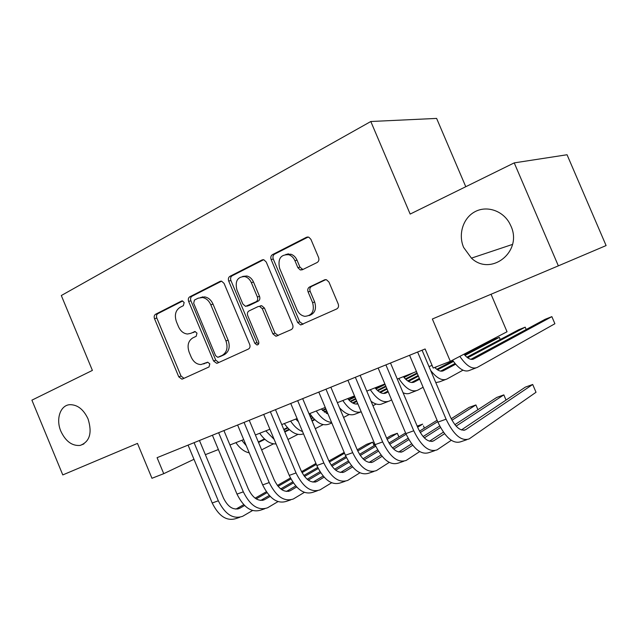<?xml version="1.0" encoding="UTF-8"?>
<svg xmlns="http://www.w3.org/2000/svg" width="638" height="638" viewBox="0 0 638 638"><rect width="100%" height="100%" fill="white"/><g stroke="black" fill="none" stroke-linecap="round" stroke-linejoin="round"><path stroke-width="0.96" d="M184.159 302.476L182.34 300.905L181.455 301.056L155.56 314.271C154.197 315.204 153.846 316.687 154.516 318.713L178.776 376.843L181.854 379.147L182.564 378.972L209.017 366.954L209.822 363.835L207.677 362.201L200.962 364.553C196.719 364.402 193.466 361.929 191.217 357.128L189.159 352.224C186.982 345.66 188.178 340.899 192.74 337.941L196.185 336.29L196.982 333.132L195.005 331.521L190.818 333.339L187.492 334.017C183.561 333.618 180.57 331.186 178.512 326.72L176.463 321.823C174.278 315.26 175.45 310.451 179.972 307.388L183.377 305.666L184.159 302.476M463.643 247.448L471.434 258.143C490.917 276.844 523.064 251.619 510.863 225.892L509.587 223.276C502.64 210.452 486.507 205.292 474.792 211.808C462.989 218.164 458.012 234.457 463.643 247.448M60.897 431.312C65.674 441.376 72.094 446.082 80.149 445.428C89.751 441.767 92.39 432.931 88.052 418.911C83.506 409.293 77.381 404.548 69.686 404.683C60.179 405.345 55.665 419.381 60.897 431.312M317.11 262.521C318.817 261.421 319.303 259.738 318.569 257.473L310.921 239.362L308.872 237.224L306.455 237.288L272.474 254.626C270.863 255.702 270.416 257.345 271.134 259.546L297.651 322.525L300.642 324.949L336.712 308.951C338.451 307.907 338.945 306.248 338.212 303.983L328.953 282.06L326.465 279.739L324.447 279.899L309.526 287.004C307.843 288.065 307.364 289.708 308.098 291.941L312.62 302.667C314.694 311.105 312.11 315.658 304.876 316.328C301.407 315.73 298.815 313.585 297.117 309.885L279.611 268.319C277.602 258.829 280.68 254.299 288.854 254.737C291.566 255.71 293.584 257.688 294.923 260.687L297.866 267.681L300.267 269.954L302.268 269.794L317.11 262.521M514.228 162.881L567.046 154.747L606.1 245.566L558.354 265.855L514.228 162.881L410.17 214.073L370.806 121.507L61.312 295.53L92.39 370.407L31.9 400.162L62.787 474.919L137.473 443.41L151.964 478.285L163.735 473.675L157.084 457.677L425.123 348.978L433.202 368.038L450.324 361.323L507.043 331.752L491.045 294.246M558.354 265.855L432.357 319.008L450.324 361.323M224.09 283.416L221.585 281.167L220.038 281.374L189.757 296.822C188.322 297.794 187.947 299.326 188.633 301.407L213.547 360.956L216.649 363.301L217.494 363.102L248.429 349.05C249.968 348.109 250.383 346.57 249.689 344.44L224.09 283.416M229.935 276.326L261.995 259.969L263.901 259.802L266.237 262.035L292.651 324.806C293.376 326.999 292.914 328.594 291.279 329.591L275.927 336.25L272.865 333.849L262.298 308.688L259.538 306.344L258.111 306.567L249.003 310.937C247.448 311.926 247.026 313.497 247.735 315.643L258.621 341.577C259.156 343.547 258.613 344.679 256.986 344.983L254.825 343.308L228.707 281.071C228.005 278.934 228.412 277.347 229.935 276.326L232.152 275.776L263.614 259.738M288.551 253.844L288.926 254.721M202.358 296.933L202.581 297.46M465.78 186.719L436.615 118.413L370.806 121.507M205.364 454.671L218.379 449.543M229.951 444.989L243.692 439.574M255.391 434.964L269.906 429.246M281.741 424.589L297.077 418.544M309.055 413.831L325.26 407.451M337.374 402.674L354.505 395.927M366.77 391.102L384.881 383.964M397.291 379.076L416.455 371.531M429.007 366.587L432.078 365.375M163.735 473.675L193.984 459.296M195.292 331.561L193.067 332.637M204.686 363.54L203.61 363.931M207.868 362.209L205.819 363.142M182.691 300.984L157.873 313.633C156.509 314.566 156.158 316.049 156.828 318.067L181.025 376.029L183.959 378.334M221.577 281.167L192.03 296.223C190.595 297.196 190.22 298.72 190.906 300.793L215.748 360.167L218.802 362.512M194.47 300.051L193.673 303.265L215.604 355.661L217.749 357.304L222.112 355.454C226.881 352.503 228.157 347.654 225.948 340.915L210.795 304.757C208.905 300.602 206.122 298.185 202.453 297.499L198.139 298.193L194.47 300.051M220.309 356.483L218.371 357.16M200.675 297.46L204.702 296.893C208.363 297.579 211.138 299.988 213.028 304.127L228.133 340.182C230.334 346.905 229.058 351.737 224.305 354.68L220.573 356.387M260.256 305.913L261.692 305.698L264.435 308.034L274.978 333.116L278.24 335.516M232.152 275.776C230.629 276.796 230.222 278.375 230.924 280.505L256.97 342.558L258.518 344.113M251.34 282.626C249.857 279.34 247.648 277.323 244.697 276.557C237.456 276.772 234.856 281.191 236.897 289.827L242.871 304.047L245.598 306.376L256.085 301.75C257.656 300.745 258.087 299.158 257.377 296.989L251.34 282.626L253.517 282.052C252.034 278.774 249.825 276.764 246.882 275.999L242.695 276.406M248.413 305.73L246.994 306.152M253.517 282.052L259.53 296.367C260.24 298.528 259.81 300.115 258.238 301.12L249.163 305.514M285.904 254.363L290.976 254.235C293.671 255.2 295.689 257.178 297.021 260.16L299.956 267.131L302.867 269.499M309.127 315.579C314.869 313.569 316.719 309.047 314.67 302.013L312.62 302.667M325.795 279.627L311.583 286.398C309.909 287.459 309.43 289.094 310.156 291.319L314.67 302.013M308.17 237.017L274.619 254.123C273.008 255.2 272.562 256.843 273.279 259.036L299.716 321.815L303.066 324.24M258.677 442.389L264.882 439.327M283.966 429.884L287.762 428.01M310.323 416.845L311.647 416.191M322.788 410.681L325.962 409.11M258.318 441.951L264.443 438.928M283.758 429.39L287.387 427.596M310.124 416.375L311.328 415.777M322.413 410.298L325.763 408.647M273.511 443.833L261.628 449.862M246.236 445.667L241.786 440.324M249.251 452.868C244.322 451.816 239.872 448.41 235.9 442.644M239.776 517.29L236.515 518.399C227.04 521.621 218.93 516.485 212.199 502.991L188.066 445.109M252.544 510.528L242.623 516.309C233.181 519.523 225.078 514.356 218.316 500.798L194.08 442.676M199.455 440.491L223.444 497.999C227.933 507.035 233.341 510.48 239.657 508.326L244.553 505.543M256.173 498.884L266.987 492.695M278.088 486.331L290.944 478.971M302.029 472.622L316.344 464.424M235.916 509.124L243.7 504.674M255.112 498.166L266.333 491.762M277.378 485.454L290.442 477.998M301.535 471.665L315.938 463.443M284.843 431.982L289.437 429.693M311.169 418.863L313.075 417.914M324.551 412.196L326.792 411.079M348.954 400.034L354.975 397.035M284.62 431.44L288.982 429.262M310.953 418.337L312.692 417.475M324.064 411.821L326.576 410.569M348.579 399.627L354.768 396.541M297.914 434.39L287.985 439.47M274.149 439.367L265.799 430.865M276.071 443.952C270.233 444.112 264.786 440.547 259.722 433.266M295.721 419.086L298.424 421.75M312.11 421.096L314.821 419.732M326.975 413.623L327.701 413.257M350.74 401.677L355.852 399.109M376.021 388.973L385.081 384.427M311.862 420.514L314.343 419.27M326.281 413.288L327.469 412.69M350.246 401.27L355.621 398.575M375.638 388.534L384.291 384.196M323.139 424.613L315.292 428.664M302.532 431.535C298.169 429.964 294.198 426.479 290.617 421.096M303.521 433.88C297.077 435.977 290.689 432.54 284.341 423.568M321.281 409.014L328.02 413.998M340.365 409.771L341.067 409.421M353.213 403.256L356.825 401.422M377.832 390.767L386.006 386.628M404.037 377.481L413.424 372.72M340.102 409.149L340.572 408.918M352.495 402.881L356.57 400.824M377.329 390.32L385.767 386.054M403.647 377.002L407.507 375.048M349.209 414.501L343.595 417.435M331.553 422.396C326.154 421.941 321.066 418.137 316.281 410.984M331.816 423.018L329.399 423.943C322.995 426.511 316.456 423.042 309.781 413.544M347.71 398.606C351.235 402.817 354.624 404.58 357.87 403.902M380.344 392.522L387.051 389.084M405.872 379.443L417.316 373.573M356.195 404.069L357.631 403.336M379.618 392.099L386.78 388.446M405.361 378.948L417.061 372.967M376.181 404.021L372.943 405.728M361.22 411.837C355.151 413.416 349.026 409.644 342.829 400.528M360.502 412.052L355.541 413.95C350.709 416.151 345.365 414.094 339.528 407.786M264.762 508.749L261.253 509.945C251.914 513.119 243.828 507.84 236.993 494.107L212.406 435.244M277.993 501.612L267.569 507.792C258.262 510.95 250.184 505.639 243.325 491.842L218.627 432.716M223.922 430.57L248.365 489.059C252.919 498.246 258.318 501.787 264.539 499.674L270.145 496.436M281.773 489.681L293.36 482.95M304.517 476.466L318.195 468.523M329.375 462.032L344.528 453.235M344.185 452.414L328.889 460.995M260.735 500.431L269.26 495.503M280.688 488.891L292.69 481.945M303.808 475.509L317.684 467.479M202.693 296.877L202.892 297.38M290.617 499.913L286.837 501.205C277.65 504.331 269.587 498.9 262.657 484.912L237.607 425.02M304.334 492.376L293.376 498.972C284.229 502.082 276.174 496.611 269.212 482.567L244.043 422.412M249.251 420.298L274.157 479.792C278.782 489.155 284.157 492.799 290.274 490.718L296.638 486.985M308.274 480.127L320.691 472.806M331.896 466.195L346.442 457.613M357.735 450.962L372.688 442.142L366.651 444.319L357.24 449.846M286.414 491.443L295.721 485.973M307.165 479.258L319.989 471.721M331.17 465.15L345.916 456.497M374.155 445.619L372.688 442.142L374.37 445.483M317.381 490.766L313.322 492.153C304.31 495.216 296.279 489.633 289.245 475.39L263.701 414.437M331.616 482.775L320.093 489.84C311.121 492.887 303.106 487.265 296.04 472.949L270.368 411.733M275.48 409.66L300.881 470.206C305.57 479.736 310.921 483.484 316.919 481.451L324.088 477.168M335.716 470.19L349.01 462.223M360.279 455.468L375.734 446.201M387.138 439.367L397.299 433.274L391.07 435.515L386.636 438.17M313.003 482.121L323.131 476.076M334.591 469.233L348.292 461.059M359.545 454.336L375.2 444.989M398.878 437.006L397.299 433.274L398.997 436.934M345.118 481.283L340.756 482.775C331.927 485.781 323.945 480.023 316.807 465.517L290.753 403.471M359.896 472.798L347.774 480.382C338.993 483.365 331.018 477.567 323.849 462.989L297.667 400.664M302.667 398.638L328.57 460.261C333.331 469.975 338.65 473.835 344.528 471.849L352.543 466.96M364.17 459.862L378.382 451.186M389.706 444.263L406.135 434.231M417.643 427.205L422.675 424.126L417.18 426.104M340.548 472.463L351.546 465.772M363.022 458.802L377.64 449.918M388.965 443.035L405.577 432.931M423.457 425.913L424.398 428.138L423.457 425.913M375.064 387.832C379.084 392.681 382.768 394.388 386.102 392.952L388.215 391.852M408.432 381.38L418.432 376.197M434.917 367.655L437.253 366.451M383.382 393.471L387.912 391.134M407.69 380.91L418.137 375.511M404.093 393.16L403.399 393.526M391.596 399.851L389.491 400.975C383.446 403.415 377.05 399.659 370.311 389.706M387.824 401.613L382.585 403.615C379.267 405.274 375.423 404.492 371.061 401.262M475.063 349.257L474.776 348.579M373.876 471.458L369.195 473.061C360.566 475.996 352.631 470.062 345.389 455.277L318.801 392.099M389.228 462.414L376.46 470.573C367.895 473.492 359.976 467.518 352.694 452.653L325.978 389.188M287.985 254.506L287.746 253.892M330.859 387.21L357.288 449.957C362.121 459.854 367.408 463.834 373.134 461.896L382.066 456.345M393.686 449.096L408.854 439.638M420.251 432.532L437.684 421.662M369.099 462.438L381.022 455.046M392.506 447.924L408.089 438.258M419.493 431.184L437.094 420.267M403.391 376.675C407.403 381.636 411.031 383.422 414.269 382.026L419.692 379.179M437.524 369.817L453.459 361.451M465.006 355.39L499.339 337.374L492.991 339.887L464.48 354.8M411.526 382.497L419.357 378.398M436.767 369.29L452.996 360.805M423.114 387.258L417.723 390.185C411.853 392.553 405.537 388.662 398.774 378.494M416.104 390.799L410.577 392.912C408.424 394.053 405.92 393.997 403.072 392.745M500.248 339.52L499.339 337.374M403.71 461.266L398.678 462.981C390.289 465.836 382.409 459.727 375.048 444.646L347.917 380.288M419.66 451.592L406.223 460.405C397.889 463.236 390.033 457.079 382.64 441.927L355.366 377.273M360.119 375.343L387.091 439.255C392.003 449.351 397.243 453.451 402.817 451.568L412.698 445.276M424.31 437.867L440.507 427.532M451.959 420.219L475.908 404.947L469.066 407.411L451.194 418.743M398.718 452.023L411.606 443.849M423.106 436.559L439.71 426.032M477.918 409.684L475.908 404.947M434.709 367.448C438.059 370.79 440.97 371.874 443.442 370.702L455.636 364.21M467.67 357.798L525.202 327.166L518.662 329.75L466.904 357.208M440.675 371.117L455.038 363.5M462.965 370.176L446.967 379.004C442.214 381.149 436.767 378.278 430.618 370.391M445.396 379.602L439.558 381.835L435.786 382.585M526.198 329.503L525.202 327.166M434.677 450.683L429.278 452.525C421.144 455.293 413.336 448.985 405.864 433.609L378.151 368.03M451.273 440.3L437.11 449.846C429.039 452.597 421.255 446.241 413.751 430.778L385.894 364.888M390.496 363.022L418.042 428.146C423.026 438.442 428.218 442.676 433.617 440.85L444.526 433.72M456.114 426.128L503.837 394.882L496.763 397.426L454.878 424.677M429.462 441.209L443.378 432.157M506.038 400.066L503.837 394.882M463.985 354.202C467.71 358.628 470.94 360.223 473.675 358.979L551.862 316.639L545.123 319.303L470.884 359.322M551.862 316.639L554.893 323.737L477.264 367.424C472.192 369.601 466.378 365.917 459.823 356.371M475.757 367.998L469.584 370.359C464.647 372.52 458.969 369.123 452.557 360.159M466.849 439.686L461.059 441.663C453.203 444.335 445.476 437.827 437.883 422.133L409.572 355.286M422.069 350.222L450.213 416.598C455.269 427.101 460.405 431.479 465.612 429.725L532.698 384.475L536.024 392.266L469.201 438.888C461.41 441.536 453.706 434.972 446.09 419.19L417.619 352.024M532.698 384.475L525.393 387.106L461.402 429.948M182.069 300.897L181.455 301.056M194.694 331.537L194.255 331.672M181.025 376.029L178.776 376.843M156.828 318.067L154.516 318.713M157.873 313.633L155.56 314.271M215.748 360.167L213.547 360.956M190.906 300.793L188.633 301.407M192.03 296.223L189.757 296.822M221.051 281.119L220.038 281.374M224.305 354.68L222.112 355.454M228.133 340.182L225.948 340.915M213.028 304.127L210.795 304.757M263.159 259.698L261.995 259.969M274.978 333.116L272.865 333.849M264.435 308.034L262.298 308.688M256.97 342.558L254.825 343.308M230.924 280.505L228.707 281.071M258.238 301.12L256.085 301.75M259.53 296.367L257.377 296.989M299.956 267.131L297.866 267.681M297.021 260.16L294.923 260.687M310.156 291.319L308.098 291.941M311.583 286.398L309.526 287.004M325.308 279.643L324.447 279.899M299.716 321.815L297.651 322.525M273.279 259.036L271.134 259.546M274.619 254.123L272.474 254.626M307.835 236.985L306.455 237.288M212.199 502.991L218.316 500.798M237.416 509.044L240.008 508.143M236.993 494.107L243.325 491.842M262.33 500.375L264.874 499.49M262.657 484.912L269.212 482.567M288.105 491.412L290.609 490.534M289.245 475.39L296.04 472.949M314.789 482.121L317.245 481.267M316.807 465.517L323.849 462.989M342.439 472.503L344.847 471.665M385.153 393.319L386.102 392.952M345.389 455.277L352.694 452.653M371.101 462.534L373.445 461.713M413.352 382.377L414.269 382.026M375.048 444.646L382.64 441.927M400.831 452.183L403.112 451.393M442.549 371.053L443.442 370.702M405.864 433.609L413.751 430.778M431.695 441.448L433.912 440.675M472.814 359.306L473.675 358.979M437.883 422.133L446.09 419.19M463.762 430.291L465.892 429.549M512.505 244.418L471.434 258.143M83.889 443.936L80.149 445.428M183.457 378.565L181.854 379.147M218.659 362.575L216.649 363.301M204.702 296.893L202.453 297.499M278.024 335.508L275.927 336.25M261.692 305.698L259.538 306.344M258.127 344.576L256.986 344.983M246.882 275.999L244.697 276.557M302.356 269.403L300.267 269.954M290.976 254.235L288.854 254.737M302.707 324.224L300.642 324.949M237.799 508.972L239.657 508.326M262.704 500.312L264.539 499.674M288.48 491.348L290.274 490.718M315.156 482.065L316.919 481.451M342.797 472.447L344.528 471.849M371.452 462.478L373.134 461.896M401.174 452.143L402.817 451.568M432.03 441.408L433.617 440.85M464.089 430.251L465.612 429.725"/></g></svg>
